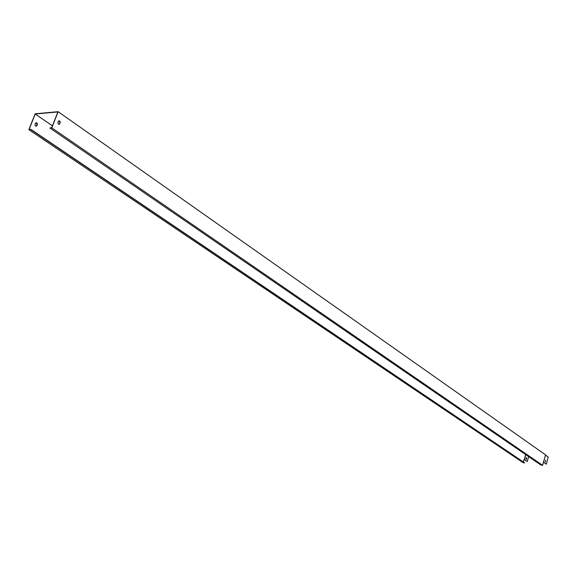 <?xml version="1.0" encoding="UTF-8"?>
<svg xmlns="http://www.w3.org/2000/svg" width="577" height="577" viewBox="0 0 577 577"><rect width="100%" height="100%" fill="white"/><g stroke="black" fill="none" stroke-linecap="round" stroke-linejoin="round"><path stroke-width="0.87" d="M28.85 129.681L30.725 129.529L524.709 462.884L523.108 462.667L28.85 129.681L35.161 113.792L58.147 111.693L51.815 127.863L49.874 128.015L540.959 465.084L542.596 465.307L51.815 127.863M524.053 459.48L527.342 461.564L528.597 456.595M36.171 122.728L37.195 124.646L36.113 126.226M30.725 129.529L29.095 129.443L35.226 114.001L52.442 125.865M523.454 461.86L524.067 459.415L527.342 461.564M525.611 454.546L524.334 459.595M36.978 125.584L36.813 125.873C35.608 126.464 35.031 125.945 35.089 124.3L35.63 123.067C36.834 122.475 37.404 122.995 37.354 124.639L36.82 125.598M59.799 123.723L59.633 124.019C58.428 124.618 57.851 124.084 57.909 122.411L58.45 121.156C59.655 120.55 60.232 121.083 60.174 122.757L58.926 124.372M542.596 465.307L545.568 454.878L58.147 111.693M524.709 462.884L30.812 129.306M58.984 120.809L60.008 122.771L59.633 123.738M35.226 114.001L57.895 111.931L51.742 127.654L49.874 128.015M543.397 462.141L546.231 464.103L543.743 462.227M525.726 454.626L524.464 459.609M525.993 459.169L526.426 459.415L526.671 457.907L526.238 457.662L525.993 459.169M545.416 460.215L545.373 461.932M526.325 459.393L526.202 457.662M545.517 455.094L548.15 456.948L546.376 464.124"/></g></svg>
